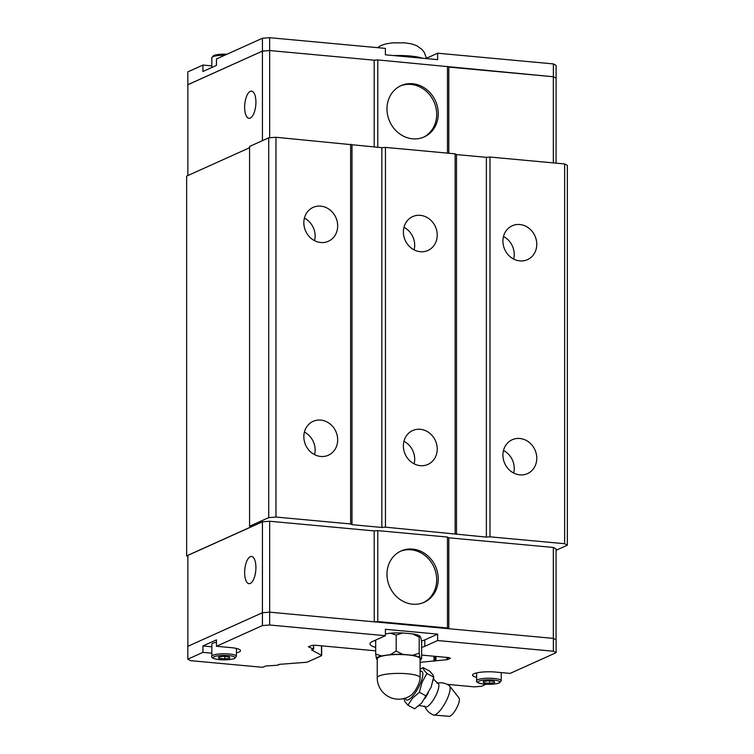 <?xml version="1.0" encoding="UTF-8"?>
<svg xmlns="http://www.w3.org/2000/svg" width="754" height="754" viewBox="0 0 754 754"><rect width="100%" height="100%" fill="white"/><g stroke="black" fill="none" stroke-linecap="round" stroke-linejoin="round"><path stroke-width="1.13" d="M437.82 683.19A13.402 3.949 118.3 0 1 437.942 683.247A13.402 3.949 118.3 0 1 436.236 694.688A13.402 3.949 118.3 0 1 426.962 706.743A13.402 3.949 118.3 0 1 425.256 706.847A13.402 3.949 118.3 0 1 425.143 706.771M314.569 454.643A18.577 16.569 65.7 0 0 315.144 449.997A18.577 16.569 65.7 0 0 304.409 432.08M303.834 436.717A18.577 16.569 -114.3 0 1 313.127 421.345A18.577 16.569 -114.3 0 1 337.679 439.846A18.577 16.569 -114.3 0 1 328.386 455.218A18.577 16.569 -114.3 0 1 303.834 436.717M314.569 240.677A18.577 16.569 65.7 0 0 315.144 236.04A18.577 16.569 65.7 0 0 304.409 218.123M303.834 222.76A18.577 16.569 -114.3 0 1 313.127 207.388A18.577 16.569 -114.3 0 1 337.679 225.889A18.577 16.569 -114.3 0 1 328.386 241.261A18.577 16.569 -114.3 0 1 303.834 222.76M513.663 473.031A18.577 16.569 65.7 0 0 514.237 468.394A18.577 16.569 65.7 0 0 503.502 450.477M502.927 455.114A18.577 16.569 -114.3 0 1 512.22 439.733A18.577 16.569 -114.3 0 1 536.773 458.234A18.577 16.569 -114.3 0 1 527.48 473.616A18.577 16.569 -114.3 0 1 502.927 455.114M513.663 259.074A18.577 16.569 65.7 0 0 514.237 254.437A18.577 16.569 65.7 0 0 503.502 236.52M502.927 241.157A18.577 16.569 -114.3 0 1 512.22 225.776A18.577 16.569 -114.3 0 1 536.773 244.277A18.577 16.569 -114.3 0 1 527.48 259.659A18.577 16.569 -114.3 0 1 502.927 241.157M414.116 463.833A18.577 16.569 65.7 0 0 414.691 459.195A18.577 16.569 65.7 0 0 403.956 441.279M403.381 445.916A18.577 16.569 -114.3 0 1 412.674 430.543A18.577 16.569 -114.3 0 1 437.226 449.045A18.577 16.569 -114.3 0 1 427.933 464.417A18.577 16.569 -114.3 0 1 403.381 445.916M414.116 249.876A18.577 16.569 65.7 0 0 414.691 245.238A18.577 16.569 65.7 0 0 403.956 227.322M403.381 231.959A18.577 16.569 -114.3 0 1 412.674 216.587A18.577 16.569 -114.3 0 1 437.226 235.088A18.577 16.569 -114.3 0 1 427.933 250.46A18.577 16.569 -114.3 0 1 403.381 231.959M400.28 551.353A28.143 25.089 -114.3 0 1 436.689 579.713A28.143 25.089 -114.3 0 1 423.39 602.635M386.981 574.275A28.143 25.089 -114.3 0 1 401.062 550.986A28.143 25.089 -114.3 0 1 438.253 579.006A28.143 25.089 -114.3 0 1 424.172 602.295A28.143 25.089 -114.3 0 1 386.981 574.275M244.645 572.616A13.657 5.514 95.3 0 1 251.544 556.471A13.657 5.514 95.3 0 1 255.917 567.536A13.657 5.514 95.3 0 1 249.027 583.681A13.657 5.514 95.3 0 1 244.645 572.616M476.622 677.337A16.39 3.346 0 0 1 472.522 675.122A16.39 3.346 0 0 1 473.983 673.746A16.39 3.346 0 0 1 495.68 672.078L510.109 673.407L556.094 652.7L553.37 651.22L437.64 640.532L424.794 646.319A28.69 5.853 0 0 1 421.656 647.403M211.827 653.2L202.93 652.37L202.93 645.952L216.455 639.863L216.455 646.282L230.884 647.611A16.39 3.346 0 0 1 240.517 650.664A16.39 3.346 0 0 1 239.056 652.04A16.39 3.346 0 0 1 236.417 652.87M211.827 656.282C211.167 657.45 212.835 658.468 216.832 659.326C224.588 660.212 230.517 659.92 234.635 658.44L236.417 656.282A12.29 2.507 180 0 0 226.718 653.822A12.29 2.507 180 0 0 212.92 655.245A12.29 2.507 180 0 0 211.827 656.282L211.827 644.246A12.29 2.507 0 0 1 212.92 643.209A12.29 2.507 0 0 1 216.455 642.285M436.905 683.162C441.316 682.229 445.397 683.02 449.158 685.518A16.711 4.929 118.3 0 1 449.507 685.848A16.711 4.929 118.3 0 1 446.359 700.711A16.711 4.929 118.3 0 1 435.284 714.735A16.711 4.929 118.3 0 1 433.814 715.056A16.711 4.929 118.3 0 1 433.343 714.943C429.186 713.18 426.274 710.211 424.625 706.027M449.507 685.848L459.016 697.959A10.499 3.101 118.3 0 1 457.047 707.299A10.499 3.101 118.3 0 1 450.081 716.102A10.499 3.101 118.3 0 1 449.158 716.3L433.814 715.056M420.101 669.505L422.919 667.554M407.905 705.16L414.653 708.788L421.646 703.03L431.147 687.186L433.71 676.866L432.928 674.811L429.686 671.154L422.947 667.535L423.852 669.929L426.896 673.473L422.061 682.304L419.375 692.285L412.57 698.147L407.905 705.16L404.86 701.616L403.993 698.534M428.319 692.7A19.821 5.844 118.3 0 1 424.672 698.788M420.101 678.016A11.404 3.365 118.3 0 0 420.101 677.827A21.442 4.373 180 0 0 420.101 677.761L420.101 658.883A21.442 4.373 180 0 0 403.192 654.604A21.442 4.373 180 0 0 379.139 657.073A21.442 4.373 180 0 0 377.226 658.883L377.226 677.761A21.442 21.442 0 0 0 410.704 695.499A11.404 3.365 118.3 0 0 416.905 687.573A11.404 3.365 118.3 0 0 420.101 678.016A21.442 21.442 0 0 0 420.101 677.761A21.442 4.373 180 0 0 403.192 673.492A21.442 4.373 180 0 0 379.139 675.961A21.442 4.373 180 0 0 377.226 677.761M381.552 655.895A22.507 4.59 180 0 0 378.159 656.988A22.507 4.59 180 0 0 376.387 658.223L375.68 654.086L381.552 655.895L390.318 654.613L396.199 651.079L402.768 654.368A22.507 4.59 180 0 0 390.318 654.613M419.177 637.158L419.177 653.218L419.884 657.347L421.1 659.439L420.685 659.835A22.507 4.59 180 0 0 420.949 659.543L421.656 658.336L421.656 642.276L420.949 638.138L419.884 635.952L419.177 637.158L412.598 633.878A22.507 4.59 0 0 1 419.884 635.952M420.101 660.278A22.507 4.59 180 0 0 420.685 659.835M400.28 85.994A28.143 25.089 -114.3 0 1 436.689 114.354A28.143 25.089 -114.3 0 1 423.39 137.275M438.253 113.656A28.143 25.089 -114.3 0 1 424.172 136.936A28.143 25.089 -114.3 0 1 386.981 108.915A28.143 25.089 -114.3 0 1 401.062 85.626A28.143 25.089 -114.3 0 1 438.253 113.656M255.917 102.176A13.657 5.514 95.3 0 1 249.027 118.321A13.657 5.514 95.3 0 1 244.645 107.257A13.657 5.514 95.3 0 1 251.544 91.121A13.657 5.514 95.3 0 1 255.917 102.176M556.056 163.156L556.094 78.218L553.332 76.748L377.773 59.924L374.238 60.197L269.678 50.546L262.439 51.102L187.859 84.721M553.37 76.748L553.37 63.911L556.094 65.381L556.094 78.218L553.37 76.748L448.79 67.087M374.201 146.964L374.201 60.197L269.659 50.537L262.43 51.093L187.831 84.702L187.831 71.866L202.93 65.061L211.827 65.881M262.439 140.668L262.43 38.256L216.455 58.972L216.455 65.391L202.93 71.479L202.93 65.061M426.528 58.228L437.64 53.214L437.64 59.632L385.379 54.806L385.379 48.388L269.659 37.7L262.43 38.256M269.659 50.537L269.659 37.7M553.37 63.911L437.64 53.214M448.809 67.097L448.809 153.25M447.461 153.119L447.461 66.361M377.773 147.294L377.773 59.924M269.678 137.765L269.678 50.546M553.332 162.902L553.332 76.748M187.859 175.55L187.859 84.693M216.455 646.282L262.43 625.566L262.439 521.806L187.859 555.406L187.859 646.319L262.43 612.729L269.659 612.173L553.37 638.384L556.094 639.863L556.094 652.7M396.199 635.038L390.318 633.219A22.507 4.59 0 0 1 402.768 632.974L396.18 635.038M375.68 640.08L375.68 654.086M396.189 635.028L396.189 651.088M385.379 633.944L390.318 633.219M419.884 657.347A22.507 4.59 180 0 0 412.598 655.273L419.186 653.209M377.226 659.967L376.387 658.223M402.768 632.974L412.598 633.878M402.768 654.368L412.598 655.273M419.375 692.285L426.114 695.904M426.887 673.473L433.635 677.092M218.999 656.998L218.999 658.365L218.377 657.083L223.504 656.338L229.254 656.866L229.866 658.148L224.739 658.892L218.999 658.365M224.739 656.451L224.739 658.892M202.93 645.952L211.827 646.781M483.785 681.456L483.785 682.822L483.163 681.541L488.3 680.796L494.04 681.324L494.662 682.606L489.534 683.36L483.785 682.822M489.534 680.909L489.534 683.36M278.697 664.481L277.5 665.235L265.559 666.036L262.722 667.318L190.545 660.655L187.831 659.175L202.93 652.37M278.697 664.915L279.517 664.34L305.945 662.314A2.733 0.556 180 0 0 307.462 662.021L321.411 655.744A2.733 0.556 180 0 0 321.647 655.509A2.733 0.556 180 0 0 321.477 655.311L311.525 649.92L313.636 649.175L308.424 646.8L311.817 645.443L314.795 645.207L375.68 650.834M421.656 655.085L449.177 657.629L450.411 658.355L446.877 659.722L420.101 662.304M486.028 684.255L481.486 686.3L474.257 686.856L447.188 684.359M375.68 647.403A28.69 5.853 0 0 1 369.978 643.907A28.69 5.853 0 0 1 372.533 641.494L385.379 635.707L385.379 629.288L437.64 634.114L437.64 640.532M262.43 625.566L269.659 625.009L385.379 635.707M187.831 646.338L187.831 659.175M437.64 634.114L424.794 639.901A28.69 5.853 0 0 1 421.477 641.032M553.37 638.384L553.37 651.22M269.659 612.173L269.659 625.009M375.68 640.985A28.69 5.853 0 0 1 374.455 640.627M377.773 621.56L374.238 621.833L374.201 530.91L377.773 530.628L377.773 621.56L447.461 627.997L448.79 628.723M377.773 530.628L447.461 537.065L448.809 537.8L448.809 628.723M447.461 537.065L447.461 627.997M448.809 537.8L553.332 547.451L553.332 638.384M262.439 521.806L269.678 521.25L269.678 612.182M269.678 521.25L374.201 530.91M553.332 547.451L556.056 548.931L556.056 639.835M268.735 137.831L268.735 517.612L249.574 526.245L249.574 146.465L268.735 137.831L275.964 137.275L381.844 147.671L385.464 147.398L455.143 153.835L456.509 154.57L486.368 157.332L489.987 157.049L489.987 536.829L564.642 543.719L567.366 545.199L556.056 550.297M489.987 536.829L486.368 537.102L385.464 527.169L381.844 527.451L351.986 524.69L350.619 523.955L350.619 144.174M268.735 517.612L275.964 517.056L350.619 523.955M249.574 526.245L251.94 526.462L186.634 555.877L186.634 176.106L249.574 147.746M187.859 556.546L186.634 555.877M489.987 157.049L564.642 163.948L567.366 165.418L567.366 545.199M385.464 147.398L385.464 527.169M381.844 527.451L381.844 147.671M455.143 153.835L455.143 533.606M456.509 154.57L456.509 534.341M351.986 144.909L351.986 524.69M486.368 157.332L486.368 537.102M564.642 163.948L564.642 543.719M275.964 137.275L275.964 517.056M476.622 680.739C475.962 681.908 477.631 682.926 481.618 683.784C489.374 684.67 495.312 684.378 499.431 682.907L501.212 680.739A12.29 2.507 180 0 0 491.504 678.289A12.29 2.507 180 0 0 477.716 679.703A12.29 2.507 180 0 0 476.622 680.739L476.622 672.907M478.96 681.154A10.924 2.234 180 0 0 484.407 684.104A10.924 2.234 180 0 0 498.865 682.992A10.924 2.234 180 0 0 493.427 680.042A10.924 2.234 180 0 0 478.96 681.154M214.164 656.696A10.924 2.234 180 0 0 219.612 659.646A10.924 2.234 180 0 0 234.079 658.534A10.924 2.234 180 0 0 228.632 655.584A10.924 2.234 180 0 0 214.164 656.696M420.101 671.362A16.183 4.769 118.3 0 1 420.591 683.03A16.183 4.769 118.3 0 1 408.442 699.74A16.183 4.769 118.3 0 1 405.426 698.11M422.683 58.256A28.143 5.74 180 0 0 393.842 55.589M227.011 54.213L215.672 54.91L213.608 55.57L211.827 57.728A12.29 2.507 0 0 1 212.92 56.701A12.29 2.507 0 0 1 224.758 55.23M214.164 55.476A10.924 2.234 0 0 1 226.945 54.241M424.794 646.319L424.794 639.901M321.477 645.829L321.477 655.311M313.476 645.311L313.476 649.024M447.933 657.507L447.933 659.543M446.877 657.413L446.877 659.722M435.991 656.404L435.991 660.344M433.974 656.225L433.974 661.239M425.256 706.847L425.02 706.715C420.723 705.546 418.479 705.367 418.31 706.159L418.14 706.253M437.942 683.247L437.706 683.115C431.929 678.364 434.276 678.43 433.522 677.629M377.396 47.653L381.147 45.447L385.944 43.855L392.617 42.837L404.766 42.846L411.43 43.864L416.783 45.73L422.07 49.547L424.295 52.422L426.594 58.614M211.827 57.728L211.827 67.464M433.05 680.683L433.71 676.866M236.417 656.282L236.417 648.449M501.212 680.739L501.212 672.587M321.647 645.848L321.647 655.509M313.636 645.301L313.636 649.175M434.794 656.291L434.794 660.664"/></g></svg>
